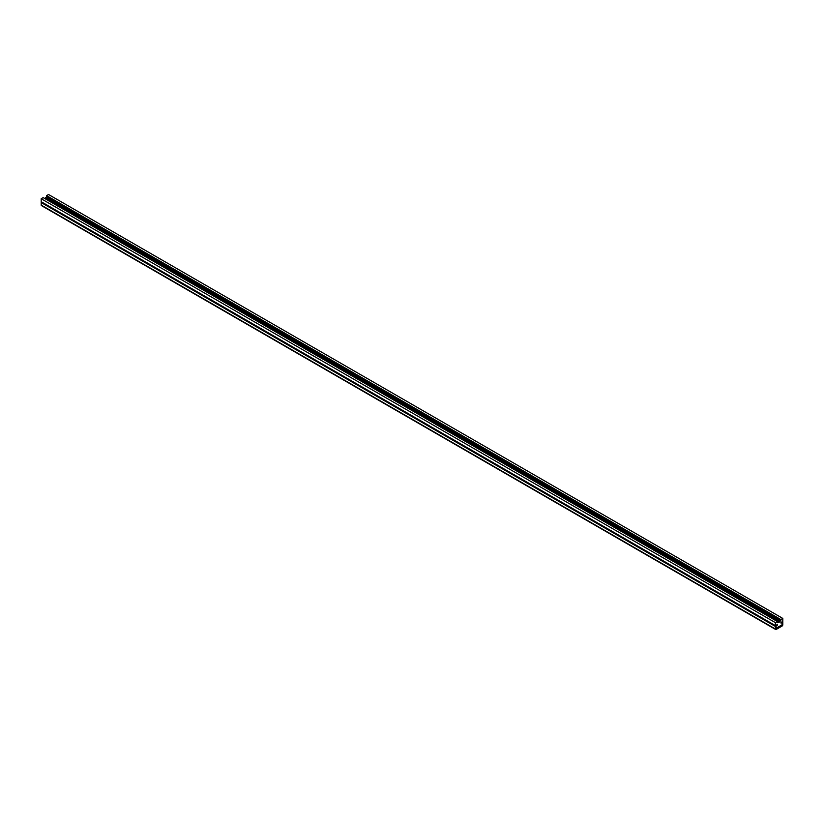 <?xml version="1.0" encoding="UTF-8"?>
<svg xmlns="http://www.w3.org/2000/svg" width="824" height="824" viewBox="0 0 824 824"><rect width="100%" height="100%" fill="white"/><g stroke="black" fill="none" stroke-linecap="round" stroke-linejoin="round"><path stroke-width="1.24" d="M782.8 618.422L780.853 619.545L779.865 621.904L777.403 622.728L777.403 621.543L775.456 622.666L775.456 625.632L777.289 624.571L776.012 626.158L776.187 628.176L782.069 624.777L782.254 622.553L780.967 623.088L780.967 622.45L782.8 621.389L782.8 618.422L48.544 194.505L46.597 195.628L46.597 196.812L44.692 198.512M780.853 619.545L46.597 195.628M780.853 620.73L46.597 196.812M779.865 621.306L45.608 197.389M779.865 621.904L45.608 197.976M778.392 622.151L777.403 621.584M777.403 621.543L43.147 197.616L41.2 198.738L41.2 201.715L775.456 625.632M775.456 622.666L41.2 198.738M41.416 201.839A1.04 0.597 120 0 0 41.2 202.56L41.2 205.104A1.04 0.597 120 0 0 41.416 205.578L775.672 629.495A1.04 0.597 -60 0 1 775.456 629.021L41.2 205.104M775.456 629.021L775.456 626.477A1.04 0.597 -60 0 1 776.187 625.21L777.289 624.571L777.289 625.21L776.012 626.158L776.012 628.702M776.187 628.805L782.069 625.416L782.254 622.553L780.967 623.088L782.069 621.811A1.04 0.597 -60 0 1 782.8 622.233L782.8 624.777A1.04 0.597 -60 0 1 782.069 626.055L776.187 629.443A1.04 0.597 -60 0 1 775.672 629.495M775.456 626.477L41.2 202.56M782.069 625.416L781.513 625.097"/></g></svg>
